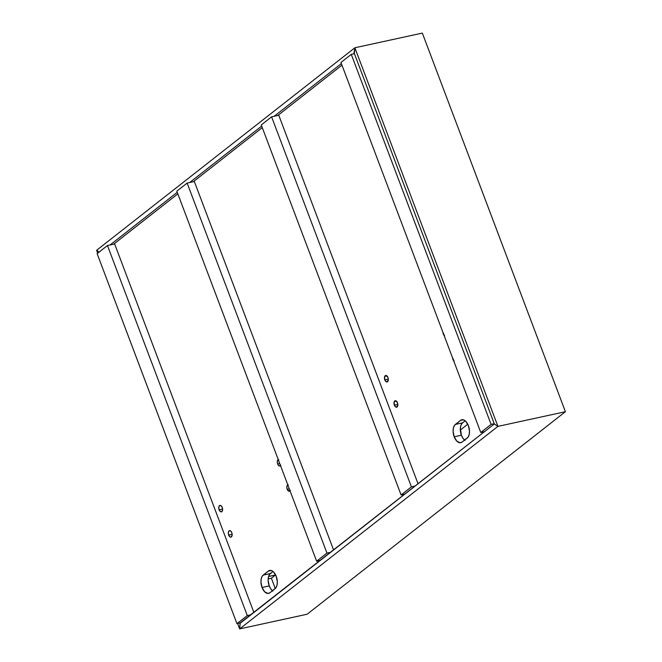 <?xml version="1.0" encoding="UTF-8"?>
<svg xmlns="http://www.w3.org/2000/svg" width="662" height="662" viewBox="0 0 662 662"><rect width="100%" height="100%" fill="white"/><g stroke="black" fill="none" stroke-linecap="round" stroke-linejoin="round"><path stroke-width="0.99" d="M99.184 252.04L96.594 250.294L354.873 47.772L353.847 53.804L354.327 53.423L494.34 423.953L354.327 53.423L354.873 47.772L96.594 250.294L97.695 253.207L96.594 250.294L99.184 252.04M341.369 63.585L274.167 116.28L341.369 63.585M261.697 126.07L189.713 182.513L261.697 126.07M177.242 192.294L110.041 244.99L177.242 192.294M113.632 244.204L177.83 193.867L113.632 244.204M193.312 181.727L262.284 127.642L193.312 181.727M277.767 115.502L341.964 65.166L277.767 115.502M422.339 33.1L354.873 47.772L354.327 53.423L354.873 47.772L497.932 426.378L494.34 423.953L240.107 622.992L239.661 628.9L307.127 614.228L565.406 411.706L422.339 33.1L354.873 47.772L422.339 33.1L565.406 411.706L497.932 426.378L354.873 47.772L422.339 33.1M237.625 623.53L239.661 628.9L237.625 623.53M240.198 623.24L239.661 628.9L307.127 614.228L239.661 628.9L497.932 426.378L494.34 423.953L240.198 623.24L239.661 628.9L307.127 614.228L565.406 411.706L497.932 426.378L494.34 423.953L497.932 426.378L239.661 628.9L240.198 623.24M565.406 411.706L497.932 426.378L565.406 411.706M268.168 578.919L271.379 578.224L268.168 578.919M275.508 574.98L268.598 576.486L275.508 574.98M494.249 423.705L491.096 424.392L351.274 54.367L354.427 53.68L351.274 54.367L340.947 62.468L480.769 432.493L484.493 431.682L480.769 432.493L491.096 424.392L494.249 423.705M491.096 424.392L351.274 54.367L340.947 62.468L480.769 432.493L491.096 424.392M97.132 253.645L236.955 623.67L240.678 622.859L236.955 623.67L247.29 615.569L251.014 614.766L247.29 615.569L107.467 245.544L114.658 243.98L253.91 612.491L114.658 243.98L107.467 245.544L97.132 253.645L107.467 245.544L247.29 615.569L236.955 623.67L97.132 253.645M467.769 424.218L460.305 430.077L467.769 424.218M275.615 574.897L271.379 578.224L275.615 574.897M275.268 588.535L271.379 578.224L275.268 588.535M465.072 440.437L463.011 438.343L461.389 435.232L454.19 436.796A9.673 5.354 77.7 0 1 455.373 424.416L460.537 420.362L463.243 419.774L460.537 420.362A9.673 5.354 77.7 0 1 461.819 419.749A9.673 5.354 77.7 0 1 468.795 426.841A9.673 5.354 77.7 0 1 467.215 438.037L462.051 442.084L468.034 437.177L469.159 434.578L469.49 431.161L468.398 425.658L465.783 421.346L463.615 419.882L460.537 420.362L454.554 425.277L453.42 427.875L453.098 431.293L454.19 436.796L456.805 441.107L460.065 442.77L462.051 442.084A9.673 5.354 77.7 0 1 460.769 442.704A9.673 5.354 77.7 0 1 454.19 436.796L461.389 435.232A9.673 5.354 -102.3 0 0 464.6 440.089M272.918 591.116L270.849 589.023L269.227 585.911L262.036 587.475A9.673 5.354 77.7 0 1 263.219 575.096L268.383 571.041A9.673 5.354 77.7 0 1 269.666 570.429A9.673 5.354 77.7 0 1 276.633 577.521A9.673 5.354 77.7 0 1 275.061 588.717L269.889 592.763L275.872 587.856L277.006 585.258L277.328 581.84L276.236 576.337L273.621 572.026L271.453 570.561L268.383 571.041L262.4 575.957L261.267 578.555L260.944 581.972L262.036 587.475L264.651 591.787L267.911 593.45L269.889 592.763A9.673 5.354 77.7 0 1 268.607 593.384A9.673 5.354 77.7 0 1 262.036 587.475L269.227 585.911A9.673 5.354 -102.3 0 0 272.438 590.761M288.268 484.749L287.085 485.676L286.861 487.977L287.184 489.226L289.269 488.771L287.184 489.226A3.318 1.837 77.7 0 1 287.788 484.857M278.727 459.511L277.543 460.438L277.328 462.738L277.643 463.988L279.728 463.532L277.643 463.988A3.318 1.837 77.7 0 1 278.247 459.618M384.829 379.938A3.318 1.837 77.7 0 1 385.673 375.486A3.318 1.837 77.7 0 1 387.932 377.505L385.913 375.462L384.473 377.439L385.383 381.006L386.84 381.991L388.288 380.005L387.932 377.505A3.318 1.837 77.7 0 1 387.088 381.966A3.318 1.837 77.7 0 1 384.829 379.938L388.296 379.185L384.829 379.938M394.37 405.177A3.318 1.837 77.7 0 1 395.214 400.725A3.318 1.837 77.7 0 1 397.465 402.753L395.454 400.7L394.014 402.678L394.924 406.245L396.381 407.229L397.821 405.243L397.465 402.753A3.318 1.837 77.7 0 1 396.621 407.204A3.318 1.837 77.7 0 1 394.37 405.177L397.829 404.424L394.37 405.177M444.07 335.369A3.318 1.837 77.7 0 1 443.333 334.07L443.333 334.07A3.318 1.837 77.7 0 1 442.969 332.465L444.591 335.849M453.611 360.616A3.318 1.837 77.7 0 1 452.866 359.309L452.866 359.309A3.318 1.837 77.7 0 1 452.51 357.703L454.132 361.096M222.242 507.431L220.984 505.644L219.552 505.611L218.791 507.365L219.147 509.856A3.318 1.837 77.7 0 1 219.991 505.404A3.318 1.837 77.7 0 1 222.242 507.431L222.242 507.431A3.318 1.837 77.7 0 1 221.398 511.883A3.318 1.837 77.7 0 1 219.147 509.856L220.413 511.643L221.836 511.676L222.597 509.922L222.242 507.431M222.614 509.103L219.147 509.856L222.614 509.103M231.783 532.67L230.517 530.883L229.085 530.858L228.332 532.604L228.68 535.103A3.318 1.837 77.7 0 1 229.532 530.643A3.318 1.837 77.7 0 1 231.783 532.67L231.783 532.67A3.318 1.837 77.7 0 1 230.939 537.122A3.318 1.837 77.7 0 1 228.68 535.103L229.946 536.882L231.377 536.915L232.139 535.169L231.783 532.67M232.147 534.35L228.68 535.103L232.147 534.35M290.064 490.865A3.318 1.837 77.7 0 1 289.435 491.254A3.318 1.837 77.7 0 1 287.184 489.226L289.195 491.278L290.386 490.343M280.522 465.626A3.318 1.837 77.7 0 1 279.902 466.015A3.318 1.837 77.7 0 1 277.643 463.988L278.909 465.775L280.34 465.8L280.845 465.105M462.572 422.853L465.187 420.8L462.572 422.853A9.673 5.354 -102.3 0 0 461.389 435.232L460.355 427.942L461.091 424.88L462.572 422.853L455.373 424.416L462.572 422.853M269.227 585.911L268.135 580.4L268.466 576.991L269.591 574.393L273.025 571.48L270.41 573.532A9.673 5.354 -102.3 0 0 269.227 585.911M263.219 575.096L270.41 573.532L263.219 575.096M268.383 571.041L271.089 570.454L268.383 571.041M415.148 486.057L411.416 486.868L271.602 116.843L278.793 115.279L418.045 483.781L278.793 115.279L271.602 116.843L261.267 124.944L401.089 494.969L404.813 494.158L401.089 494.969L411.416 486.868L415.148 486.057M411.416 486.868L271.602 116.843L261.267 124.944L401.089 494.969L411.416 486.868M330.694 552.282L326.962 553.093L187.147 183.068L194.338 181.504L333.59 550.014L194.338 181.504L187.147 183.068L176.812 191.169L316.635 561.194L320.358 560.383L316.635 561.194L326.962 553.093L330.694 552.282M326.962 553.093L187.147 183.068L176.812 191.169L316.635 561.194L326.962 553.093"/></g></svg>
